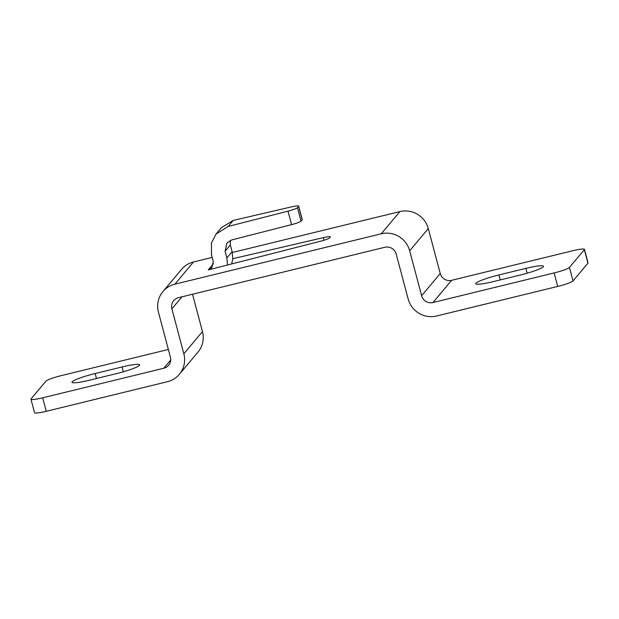 <?xml version="1.0" encoding="UTF-8"?>
<svg xmlns="http://www.w3.org/2000/svg" width="619" height="619" viewBox="0 0 619 619"><rect width="100%" height="100%" fill="white"/><g stroke="black" fill="none" stroke-linecap="round" stroke-linejoin="round"><path stroke-width="0.93" d="M212.178 257.419L193.499 261.976A23.421 22.918 -140 0 0 181.537 269.397L162.913 291.595A23.421 22.918 40 0 0 158.425 312.123L170.38 357.062A9.37 9.169 -140 0 1 163.803 368.243L42.665 397.816A14.051 1.695 165.1 0 1 30.95 399.209A14.051 1.695 165.1 0 1 31.074 398.884L45.968 381.118A14.051 1.695 165.1 0 1 61.289 375.617L168.36 349.472M162.913 291.595A23.421 22.918 40 0 1 174.883 284.175L381.258 233.789A23.421 22.918 40 0 1 409.67 250.788L421.624 295.727A9.37 9.169 -140 0 0 432.991 302.521L554.121 272.948A14.051 1.695 165.1 0 0 569.441 267.439L573.032 280.925A14.051 1.695 -14.9 0 1 557.711 286.427L554.121 272.948M183.843 353.782L202.467 331.575A23.421 22.918 -140 0 1 197.979 352.103L179.355 374.309A23.421 22.918 40 0 0 183.843 353.782L171.889 308.835A9.37 9.169 -140 0 1 178.465 297.662L384.84 247.275A9.37 9.169 -140 0 1 396.206 254.069L408.169 299.008A23.421 22.918 40 0 0 436.573 316L557.711 286.427M179.355 374.309A23.421 22.918 40 0 1 167.393 381.722L46.255 411.302A14.051 1.695 -14.9 0 1 34.54 412.695L30.95 399.209M116.48 373.613A21.077 2.538 -14.9 0 0 139.468 365.357A21.077 2.538 -14.9 0 0 139.646 364.862A21.077 2.538 -14.9 0 0 122.067 366.959L95.148 373.528A21.077 2.538 -14.9 0 0 72.168 381.784A21.077 2.538 -14.9 0 0 71.99 382.279A21.077 2.538 -14.9 0 0 89.562 380.19L116.48 373.613M202.467 331.575L192.524 294.226M584.46 249.349L588.05 262.835A14.051 1.695 -14.9 0 1 587.926 263.16L584.344 249.681A14.051 1.695 165.1 0 0 584.46 249.349A14.051 1.695 165.1 0 0 572.745 250.741L451.607 280.322A9.37 9.169 40 0 1 440.248 273.521L428.286 228.581A23.421 22.918 -140 0 0 399.874 211.59L232.334 252.498M587.926 263.16L573.032 280.925M584.344 249.681L569.441 267.439M520.262 275.037A21.077 2.538 -14.9 0 0 543.242 266.774A21.077 2.538 -14.9 0 0 543.428 266.286A21.077 2.538 -14.9 0 0 525.848 268.375L498.929 274.944A21.077 2.538 -14.9 0 0 475.949 283.208A21.077 2.538 -14.9 0 0 475.763 283.695A21.077 2.538 -14.9 0 0 493.343 281.606L520.262 275.037M324.031 240.242L323.342 237.65A9.37 1.13 -14.9 0 1 330.376 236.907A9.37 1.13 -14.9 0 1 330.298 237.123L329.703 237.835A9.37 1.13 -14.9 0 1 320.271 241.309L208.232 269.93L213.478 263.686M323.342 237.65L232.79 258.703L231.692 263.942M232.79 258.703L232.133 251.701L230.338 244.954L225.084 251.229L226.918 242.965L231.769 239.924L291.595 224.635A9.37 1.13 -14.9 0 0 301.02 221.161L302.157 219.807A9.37 1.13 -14.9 0 0 302.242 219.59L298.652 206.104A9.37 1.13 165.1 0 1 298.575 206.32L297.43 207.682A9.37 1.13 165.1 0 1 288.005 211.156L228.187 226.438L216.062 234.052L211.419 243.012L211.458 254.711L213.253 261.45L211.868 267.648L208.232 269.93M225.084 251.229L226.871 257.968L227.498 265.009M221.424 227.66L233.224 220.426L291.619 206.847A9.37 1.13 165.1 0 1 298.652 206.104M230.276 240.435L230.338 244.954M42.665 397.816L46.255 411.302M163.803 368.243L170.682 360.049M181.978 296.803L171.889 308.835M451.607 280.322L432.991 302.521M421.624 295.727L440.248 273.521M428.286 228.581L409.67 250.788M381.258 233.789L399.874 211.59M193.499 261.976L174.883 284.175M226.871 257.968L232.133 251.701M291.595 224.635L288.005 211.156M297.43 207.682L301.02 221.161M302.157 219.807L298.575 206.32M233.224 220.426L228.187 226.438M527.133 273.203L525.848 268.375M498.929 274.944L500.253 279.92M123.351 371.787L122.067 366.959M95.148 373.528L96.471 378.503M221.416 227.653L216.062 234.044"/></g></svg>
